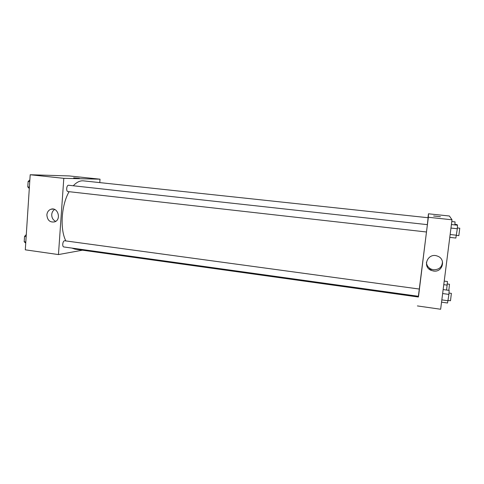 <?xml version="1.0" encoding="UTF-8"?>
<svg xmlns="http://www.w3.org/2000/svg" width="484" height="484" viewBox="0 0 484 484"><rect width="100%" height="100%" fill="white"/><g stroke="black" fill="none" stroke-linecap="round" stroke-linejoin="round"><path stroke-width="0.73" d="M82.486 250.186L58.455 254.572L25.295 249.829L30.196 174.748L69.182 175.934L100.025 179.183L99.764 182.601M75.123 178.076L79.249 178.378L75.123 178.076M58.455 254.572L63.803 178.336L30.196 174.748M63.803 178.336L100.025 179.183M79.37 178.36L73.677 177.864M46.863 214.884C47.184 212.034 48.539 210.153 50.941 209.239C57.729 206.728 61.662 219.343 54.861 221.817C50.052 222.719 47.39 220.408 46.863 214.884M54.65 209.463C52.919 210.582 51.945 212.27 51.734 214.527C51.697 217.782 53.022 220.063 55.696 221.376M64.584 240.754C62.648 240.875 61.976 246.876 63.888 246.967L418.539 296.305L419.434 289.063L64.584 240.754M67.966 191.561L426.483 231.993L427.39 224.649L68.607 185.257C66.55 184.87 65.878 191.482 67.966 191.561L68.069 191.561M427.348 224.643L428.116 217.733L83.454 180.859C80.048 180.52 76.653 182.159 73.278 185.765M69.103 191.688C61.323 205.034 59.774 229.156 65.836 240.887M71.947 248.092L75.044 249.151L418.351 297.013L418.466 296.299M426.477 231.993L419.428 289.021M427.977 217.715L428.461 213.795L449.4 216.003L452.014 219.79L428.346 217.268L428.461 213.795M418.291 297.001L428.346 217.268M430.04 268.529L429.036 269.013M417.396 305.924L440.646 309.252L452.014 219.79M429.852 269.649L431.135 269.34M433.543 271.034L431.159 270.368C421.739 266.63 428.044 252.206 437.445 256.109C446.296 258.982 442.697 272.637 433.543 271.034M433.622 215.979L440.398 216.699M426.416 262.382C426.664 265.45 428.237 267.694 431.135 269.116L433.482 269.769C439.212 269.763 442.213 267.035 442.473 261.578M441.547 302.161L447.549 303.002L448.91 294.405L449.158 290.394L443.144 289.583M448.099 300.758L441.838 299.886M448.91 294.405L442.642 293.546M448.995 293.044L451.384 293.371L450.495 300.752L448.142 300.425M449.781 237.36L455.855 238.049L457.313 228.751L457.501 225.199L451.409 224.54M456.485 235.23L450.144 234.516M457.313 228.751L450.961 228.055M457.356 227.934L459.764 228.2L458.832 235.647L456.448 235.375M446.593 290.049L447.464 281.531L444.221 281.101M447.222 285.13L443.774 284.671M447.301 283.963L449.497 284.253L448.849 290.352M454.893 224.915L455.069 221.89L451.79 221.539M454.924 224.388L457.138 224.63L457.156 225.163M25.731 243.131L24.2 241.734L24.545 236.404L26.293 234.583M25.809 241.958L24.2 241.734M26.154 236.628L24.545 236.404M29.294 188.548L27.769 186.903L28.12 181.488L29.863 179.86M29.391 187.084L27.769 186.903M29.748 181.669L28.12 181.488M50.941 209.239L53.464 209.088M431.159 270.368L431.135 269.116"/></g></svg>
